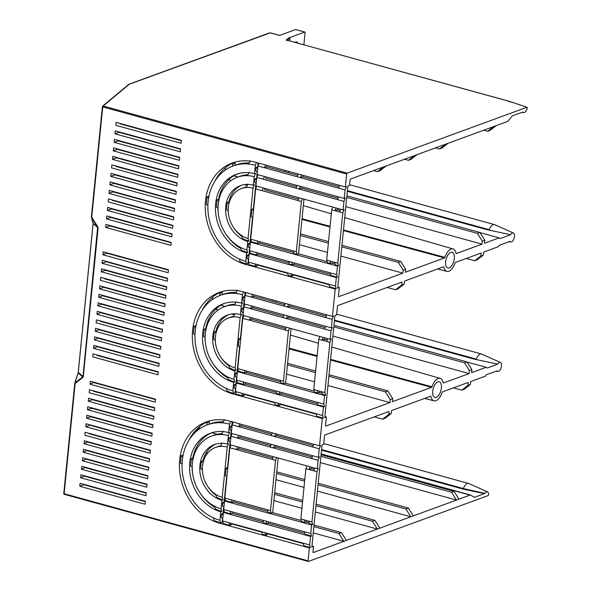 <?xml version="1.0" encoding="UTF-8"?>
<svg xmlns="http://www.w3.org/2000/svg" width="591" height="591" viewBox="0 0 591 591"><rect width="100%" height="100%" fill="white"/><g stroke="black" fill="none" stroke-linecap="round" stroke-linejoin="round"><path stroke-width="0.89" d="M254.736 198.28A13.97 6.833 105.4 0 0 254.389 198.812M295.862 29.624A0.776 0.377 105.4 0 0 295.751 29.55A0.776 0.377 105.4 0 0 295.618 29.557L279.499 35.467L270.146 32.889M450.748 252.401A8.148 3.982 105.4 0 0 445.821 260.439A8.148 3.982 105.4 0 0 447.808 268.019A8.148 3.982 105.4 0 0 449.197 267.93A8.148 3.982 105.4 0 0 454.117 259.892A8.148 3.982 105.4 0 0 452.13 252.313A8.148 3.982 105.4 0 0 450.748 252.401M437.828 381.838A8.148 3.982 105.4 0 0 432.9 389.868A8.148 3.982 105.4 0 0 434.887 397.455A8.148 3.982 105.4 0 0 436.276 397.366A8.148 3.982 105.4 0 0 441.204 389.329A8.148 3.982 105.4 0 0 439.216 381.742A8.148 3.982 105.4 0 0 437.828 381.838M102.406 106.749L91.487 217.473A0.776 0.665 164 0 1 91.383 217.045M128.816 84.299A0.776 0.643 69.9 0 1 129.244 84.247L103.233 106.025A0.776 0.377 105.4 0 0 102.745 106.912L102.42 106.631A0.776 0.717 50.1 0 1 103.233 106.025L347.168 173.133L526.906 107.274L527.224 108.005A4.654 2.275 -74.6 0 1 524.439 112.453A4.654 2.275 -74.6 0 1 523.818 112.534A4.654 2.275 -74.6 0 1 523.005 112.068L512.892 115.614A3.878 1.899 105.4 0 0 511.85 116.434L508.334 120.763A3.878 1.899 -74.6 0 1 507.292 121.583L496.248 125.632L490.072 130.389L487.59 131.298L483.704 130.227M339.662 185.397L338.569 188.137L345.1 189.933L346.422 186.593L345.395 186.97L346.681 174.027A0.776 0.377 -74.6 0 1 347.168 173.133M113.583 147.89L178.844 165.849L178.548 168.804L113.287 150.853L113.583 147.89M178.807 166.226L117.417 149.338L113.287 150.853M112.733 156.401L177.994 174.352L177.699 177.315L112.438 159.356L112.733 156.401M177.957 174.729L116.567 157.841L112.438 159.356M114.425 139.387L179.694 157.346L179.398 160.301L114.137 142.342L114.425 139.387M179.657 157.723L118.266 140.828L114.137 142.342M111.884 164.904L177.145 182.863L176.857 185.818L111.588 167.866L111.884 164.904M115.275 130.884L180.543 148.836L180.248 151.798L114.979 133.839L115.275 130.884M180.506 149.213L119.116 132.325L114.979 133.839M116.124 122.374L181.393 140.333L181.097 143.288L115.829 125.336L116.124 122.374M108.485 198.931L173.754 216.882L173.459 219.845L108.19 201.886L108.485 198.931M109.335 190.42L174.604 208.379L174.308 211.334L109.04 193.383L109.335 190.42M174.567 208.756L113.169 191.868L109.04 193.383M107.636 207.434L172.904 225.393L172.609 228.348L107.34 210.389L107.636 207.434M172.868 225.769L111.477 208.874L107.34 210.389M176.258 191.743L114.868 174.855L110.739 176.369L111.034 173.407L176.303 191.366L176.007 194.328L110.739 176.369M110.185 181.917L175.453 199.869L175.158 202.831L109.889 184.872L110.185 181.917M175.416 200.253L114.019 183.358L109.889 184.872M172.055 233.896L171.759 236.851L106.491 218.899L106.786 215.937L172.055 233.896M172.018 234.272L110.628 217.385L106.491 218.899M105.937 224.447L171.205 242.399L170.91 245.361L105.641 227.402L105.937 224.447M171.168 242.775L109.778 225.888L105.641 227.402M373.556 170.592L377.45 171.663L379.932 170.755L386.108 165.997L383.625 166.906L377.45 171.663M435.552 147.876L439.445 148.947L441.928 148.038L448.104 143.273L445.621 144.182L439.445 148.947M487.59 131.298L493.766 126.54L448.104 143.273M303.885 44.798L305.096 32.66A0.776 0.377 -74.6 0 0 304.89 32.062A0.776 0.377 -74.6 0 0 304.757 32.069L288.489 38.031L290.011 38.186L289.634 40.875M288.489 38.031L286.177 39.966L509.102 101.253L527.061 107.274L508.954 101.26L286.177 39.966L287.019 40.698M297.96 43.165A6.405 3.132 105.4 0 0 296.689 41.946A6.405 3.132 105.4 0 0 295.603 42.02A6.405 3.132 105.4 0 0 294.975 42.345M268.986 33.332L129.244 84.247A0.776 0.717 -129.9 0 0 128.675 84.387L102.657 106.166M78.056 373.216L74.976 382.902A0.776 0.428 52.4 0 0 75.146 383.426L74.784 383.197L63.776 493.515L64.131 493.744A0.776 0.377 105.4 0 0 64.338 494.335A0.776 0.377 105.4 0 0 64.471 494.327L308.17 561.376M93.105 223.435L78.241 372.36L83.265 376.785L82.873 377.464L97.648 227.254L98.128 227.86L93.119 223.583L78.256 372.507M93.075 222.763L91.487 217.473L97.648 227.254L93.156 223.287M87.741 406.763L153.01 424.722L152.714 427.677L87.446 409.718L87.741 406.763M86.892 415.266L152.16 433.225L151.865 436.18L86.596 418.229L86.892 415.266M88.591 398.26L153.859 416.212L153.564 419.174L88.295 401.215L88.591 398.26M86.042 423.777L151.311 441.728L151.015 444.691L85.747 426.732L86.042 423.777M89.44 389.75L154.709 407.709L154.414 410.664L89.145 392.712L89.44 389.75M89.995 384.202L90.29 381.247L155.551 399.198L155.256 402.161L89.995 384.202L94.161 382.311M82.348 460.758L82.644 457.796L147.913 475.755L147.617 478.71L82.348 460.758L86.522 458.86M83.198 452.248L83.494 449.293L148.762 467.245L148.467 470.207L83.198 452.248L87.372 450.357M81.506 469.261L81.794 466.306L147.063 484.258L146.767 487.22L81.506 469.261L85.673 467.37M84.897 435.242L85.193 432.28L150.461 450.239L150.166 453.194L84.897 435.242M84.048 443.745L84.343 440.783L149.612 458.742L149.316 461.704L84.048 443.745L88.222 441.854M80.657 477.764L80.952 474.809L146.213 492.768L145.918 495.723L80.657 477.764L84.823 475.873M80.103 483.312L145.364 501.271L145.068 504.226L79.807 486.275L80.103 483.312M100.662 277.327L165.931 295.286L165.635 298.241L100.367 280.289L100.662 277.327M99.813 285.83L165.081 303.789L164.786 306.751L99.517 288.792L99.813 285.83M101.512 268.824L166.773 286.775L166.477 289.738L101.216 271.779L101.512 268.824M98.963 294.34L164.232 312.292L163.936 315.254L98.667 297.295L98.963 294.34M102.361 260.313L167.622 278.272L167.327 281.235L102.066 263.276L102.361 260.313M102.915 254.773L103.211 251.81L168.472 269.769L168.176 272.724L102.915 254.773L107.082 252.874M95.269 331.322L95.565 328.36L160.833 346.319L160.538 349.274L95.269 331.322L99.443 329.431M96.119 322.812L96.414 319.857L161.683 337.816L161.387 340.771L96.119 322.812M94.42 339.825L94.715 336.87L159.984 354.822L159.688 357.784L94.42 339.825L98.594 337.934M97.818 305.806L98.113 302.843L163.382 320.802L163.086 323.757L97.818 305.806L101.992 303.914M96.968 314.309L97.264 311.354L162.532 329.305L162.237 332.268L96.968 314.309L101.142 312.417M93.57 348.335L93.866 345.373L159.134 363.332L158.839 366.287L93.57 348.335L97.744 346.437M93.016 353.876L158.285 371.835L157.989 374.797L92.721 356.838L93.016 353.876M345.395 186.97L255.652 162.281A53.545 44.103 -110.1 0 0 232.13 163.042A53.545 44.103 -110.1 0 0 205.764 214.755A53.545 44.103 -110.1 0 0 245.464 264.347L335.2 289.043L332.474 316.407L242.731 291.718A53.545 44.103 -110.1 0 0 219.209 292.471A53.545 44.103 -110.1 0 0 192.843 344.191A53.545 44.103 -110.1 0 0 232.544 393.783L322.287 418.472L319.554 445.843L229.81 421.154A53.545 44.103 -110.1 0 0 206.296 421.908A53.545 44.103 -110.1 0 0 179.923 473.627A53.545 44.103 -110.1 0 0 219.623 523.22L309.366 547.909L308.074 560.852A0.776 0.377 -74.6 0 0 308.28 561.45L64.338 494.335M239.289 259.021L240.02 261.636A53.545 44.103 69.9 0 0 246.499 263.97L245.76 261.392A50.442 41.54 69.9 0 1 239.289 259.021A50.442 41.54 69.9 0 1 207.892 205.38L206.303 204.279L207.042 196.884L208.49 196.352A53.545 44.103 -110.1 0 0 208.276 197.734M248.486 262.515A53.545 44.103 69.9 0 1 248.05 262.382M214.725 181.43A53.545 44.103 69.9 0 1 234.221 162.348M207.892 205.38A50.442 41.54 69.9 0 1 208.63 197.978A50.442 41.54 69.9 0 1 233.201 165.953A50.442 41.54 69.9 0 1 248.774 164.017A50.442 41.54 69.9 0 1 255.356 165.236L254.507 173.747A41.518 34.197 -110.1 0 0 236.267 174.33A41.518 34.197 -110.1 0 0 215.826 214.437A41.518 34.197 -110.1 0 0 246.61 252.889L245.76 261.392M258.363 253.081L258.223 254.492L256.775 255.024L256.036 252.438L249.513 250.643L250.104 244.726L248.523 243.632L250.259 243.182M249.971 243.1L252.52 217.54M240.759 248.479A41.518 34.197 69.9 0 1 225.326 233.231M218.434 214.422A41.518 34.197 69.9 0 1 217.902 208.069M259.508 241.616L259.368 243.027L257.92 243.558L257.181 240.98L296.342 251.751L301.366 201.457L302.452 198.716M293.528 252.423L259.368 243.027M241.667 185.212A29.491 24.29 69.9 0 0 228.82 201.945L229.374 202.1M246.661 186.874A26.388 21.734 -110.1 0 0 243.957 187.635L241.475 188.544A26.388 21.734 69.9 0 1 246.425 187.487A26.388 21.734 69.9 0 1 253.066 188.167L254.396 184.828L253.362 185.212A29.491 24.29 -110.1 0 0 240.411 185.626A29.491 24.29 -110.1 0 0 225.888 214.112A29.491 24.29 -110.1 0 0 247.747 241.424L246.905 249.927A38.415 31.641 69.9 0 1 240.448 247.378L241.18 250.015A41.518 34.197 69.9 0 0 247.636 252.505L246.905 249.927M241.867 236.452A29.491 24.29 69.9 0 1 233.29 227.092M228.473 213.957A29.491 24.29 69.9 0 1 228.141 210.913M332.282 261.636L332.142 263.047L330.694 263.579L329.955 261L337.786 263.15L342.81 212.856L344.139 209.524L343.105 209.901L255.969 185.929L256.819 177.426L263.35 179.221L264.436 176.48M334.971 263.83L332.142 263.047M264.827 188.366L264.687 189.77L298.669 199.123M337.594 208.387L337.454 209.798L340.113 210.529M303.981 199.137L298.529 253.798L327.141 261.673M257.181 240.98L250.658 239.178L253.539 210.337L251.958 209.236L253.687 208.786M253.406 208.712L255.955 183.151M301.868 186.778L301.72 188.182L337.993 198.162M265.965 176.901L265.824 178.312L296.549 186.763M257.1 171.686L256.716 178.46M240.448 247.378A38.415 31.641 69.9 0 1 218.042 208.172L216.454 207.072L217.192 199.677L219.106 199.27M247.969 174.751A38.415 31.641 -110.1 0 0 239.82 176.34L237.338 177.248A38.415 31.641 69.9 0 1 247.607 175.66A38.415 31.641 69.9 0 1 254.211 176.702L255.541 173.37L254.507 173.747M218.64 199.145A41.518 34.197 69.9 0 1 237.523 173.909M258.223 254.492L289.125 262.995M249.498 247.865L249.114 254.647M294.259 262.958L294.119 264.369L330.568 274.394M293.114 274.423L292.973 275.834L291.533 276.359L290.794 273.781L248.368 262.108L249.217 253.605L336.345 277.578L335.496 286.081L290.794 273.781M291.245 275.354L292.973 275.834M257.218 264.546L257.078 265.957L255.63 266.482L254.898 263.904M255.342 265.477L257.078 265.957M248.353 259.331L247.939 263.438L245.464 264.347M208.49 196.352L208.911 196.471M249.188 162.968A50.442 41.54 -110.1 0 0 235.676 165.044L233.201 165.953A1.943 1.596 -110.1 0 1 232.514 164.099L234.996 163.19L235.1 162.089M257.971 162.924L257.861 167.002M267.11 165.436L266.969 166.847L264.495 167.755L265.581 165.015M297.694 175.298L266.969 166.847M303.006 175.313L302.865 176.724L300.391 177.632L301.476 174.892M339.138 186.697L302.865 176.724M383.625 166.906L350.566 179.021A0.776 0.377 -74.6 0 0 350.079 179.908L349.525 185.456L347.87 186.062L337.683 288.135L339.337 287.529L337.786 287.1M341.805 246.839L398.26 262.374L403.18 270.183L405.662 269.274L405.367 272.237L444.469 257.905L444.868 257.351L343.489 229.929M301.964 219.387L330 226.966M343.43 230.593L444.469 257.905M300.516 233.888L328.537 241.601M341.96 245.295L400.742 261.466L405.662 269.274M398.26 262.374L400.742 261.466M339.337 287.529L338.488 296.032A0.776 0.377 -74.6 0 0 338.828 296.623L402.885 273.145L340.881 256.088M327.458 252.394L299.438 244.681M402.885 273.145L403.18 270.183M300.361 235.44L328.382 243.145M145.888 200.866L145.925 200.489M117.454 148.962L117.417 149.338M116.604 157.465L116.567 157.841M118.303 140.451L118.266 140.828M115.755 165.968L115.718 166.352L177.108 183.24M119.153 131.948L119.116 132.325M120.003 123.445L119.966 123.822L181.356 140.71M112.364 199.994L112.32 200.371L173.717 217.259M113.213 191.484L113.169 191.868M111.514 208.497L111.477 208.874M114.905 174.478L114.868 174.855M114.056 182.981L114.019 183.358M110.665 217.008L110.628 217.385M109.815 225.511L109.778 225.888M329.091 284.707L293.077 274.8M287.647 273.308L257.181 264.923M248.368 262.108L249.107 264.687L255.63 266.482M287.529 272.887L288.268 275.465L291.533 276.359M328.973 284.286L329.712 286.864L336.235 288.659L335.2 289.043M248.959 256.191L247.378 255.098L247.045 258.422L248.626 259.523M247.378 255.098L248.826 254.566M248.523 243.632L248.19 246.957L249.771 248.057M251.958 209.236L251.219 216.638L252.8 217.732M256.56 180.011L254.987 178.91L254.655 182.242L256.228 183.343M254.987 178.91L256.435 178.386M257.706 168.546L256.132 167.452L255.8 170.777L257.373 171.878L257.964 165.96L338.569 188.137M256.132 167.452L257.573 166.921M255.356 165.236L256.442 162.503M254.211 176.702L253.362 185.212M253.066 188.167L248.043 238.461A26.388 21.734 69.9 0 1 241.63 235.558L242.354 238.254A29.491 24.29 69.9 0 0 248.781 241.039L248.043 238.461M248.781 241.039L247.747 241.424M247.636 252.505L246.61 252.889M218.042 208.172A38.415 31.641 69.9 0 1 218.781 200.777A38.415 31.641 69.9 0 1 237.338 177.248M218.781 200.777L217.192 199.677M248.944 172.269L247.607 175.66M228.82 201.945L227.372 202.477L228.976 203.577A26.388 21.734 69.9 0 1 241.475 188.544M241.63 235.558A26.388 21.734 69.9 0 1 228.237 210.972L226.634 209.871A29.491 24.29 69.9 0 1 227.372 202.477M228.237 210.972A26.388 21.734 69.9 0 1 228.976 203.577M246.425 187.487L247.769 184.023M250.104 160.649L248.774 164.017M208.63 197.978L207.042 196.884M345.1 189.933L344.25 198.436L257.115 174.463L257.373 171.878M257.912 174.685L256.819 177.426M297.074 185.456L295.98 188.197L343.955 201.391L345.277 198.059L344.25 198.436M343.955 201.391L343.105 209.901M295.98 188.197L263.35 179.221M253.539 210.337L255.674 188.884L262.205 190.679L263.291 187.945M256.767 186.15L255.674 188.884M299.194 197.815L298.1 200.556L301.366 201.457M298.1 200.556L262.205 190.679M250.658 239.178L251.397 241.763L250.362 242.14L337.491 266.113L336.641 274.616L330.118 272.82L330.857 275.399L337.38 277.194L336.345 277.578M250.104 244.726L250.362 242.14M256.036 252.438L330.118 272.82M249.513 250.643L250.252 253.229L249.217 253.605M336.235 288.659L335.496 286.081M294.119 264.369L292.671 264.894L291.932 262.315M288.674 261.421L289.413 264L292.671 264.894M250.252 253.229L256.775 255.024M337.38 277.194L336.641 274.616M334.521 262.256L335.26 264.834L338.525 265.736L337.491 266.113M332.799 207.064L331.714 209.805L326.69 260.099L327.429 262.677L330.694 263.579M293.077 250.85L293.816 253.436L297.081 254.329L298.529 253.798M251.397 241.763L257.92 243.558M297.081 254.329L296.342 251.751M326.69 260.099L329.955 261M331.714 209.805L342.81 212.856M338.525 265.736L337.786 263.15M337.454 209.798L334.979 210.706L336.065 207.966M340.638 209.221L339.544 211.962M301.72 188.182L299.245 189.09L300.331 186.357M338.517 196.862L337.424 199.595M259.057 163.219L257.964 165.96M298.219 173.99L297.125 176.731M123.844 203.54L123.888 203.164M124.694 195.037L124.738 194.661M125.543 186.527L125.58 186.15M126.393 178.024L126.43 177.647M127.242 169.521L127.279 169.144M128.092 161.011L128.129 160.634M128.941 152.508L128.978 152.131M129.791 144.005L129.828 143.62M130.641 135.494L130.677 135.117M131.49 126.991L131.527 126.614M404.554 159.23L408.447 160.301L410.93 159.393L417.106 154.635L386.108 165.997M414.623 155.544L408.447 160.301M225.201 170.149L225.444 167.755M147.927 192.688L148.533 192.467M445.621 144.182L417.106 154.635M456.363 253.554L456.045 253.251L456.363 253.554L482.027 244.142L345.816 206.665M238.003 177.005L233.755 175.837M482.027 244.142L482.322 241.18L484.805 240.271L479.885 232.462L346.895 195.872M346.74 197.424L477.402 233.371L482.322 241.18M232.61 163.094L232.514 164.099M493.766 126.54L496.248 125.632M479.973 232.595L499.144 237.87L484.509 243.233L484.805 240.271M235.683 165.044A1.943 1.596 69.9 0 1 234.996 163.19M477.402 233.371L479.885 232.462M499.144 237.87L500.104 238.587L510.654 234.723A4.654 2.275 -74.6 0 1 512.404 233.009A4.654 2.275 -74.6 0 1 513.357 233.017A4.654 2.275 -74.6 0 1 513.269 240.175A4.654 2.275 -74.6 0 1 511.518 241.889A4.654 2.275 -74.6 0 1 510.897 241.97A4.654 2.275 -74.6 0 1 509.989 241.379L499.439 245.243L498.257 246.75L483.623 252.106L483.327 255.068L477.151 259.826L474.676 260.734L480.852 255.977L481.148 253.014L455.476 262.426L455.07 262.98M236.267 292.397A50.442 41.54 -110.1 0 0 222.763 294.481A1.943 1.596 69.9 0 1 222.076 292.619L222.179 291.526M467.053 362.032L486.223 367.307L471.588 372.67L471.884 369.707L466.964 361.899L333.974 325.309M235.129 367.898A26.388 21.734 69.9 0 1 228.71 364.987A26.388 21.734 69.9 0 1 215.316 340.409A26.388 21.734 69.9 0 1 216.055 333.014A26.388 21.734 69.9 0 1 228.554 317.973A26.388 21.734 69.9 0 1 233.511 316.916A26.388 21.734 69.9 0 1 240.145 317.603L235.129 367.898L235.868 370.476L234.834 370.86L233.984 379.363L234.723 381.941L233.689 382.318L232.839 390.828A50.442 41.54 69.9 0 1 226.368 388.457A50.442 41.54 69.9 0 1 194.971 334.809A50.442 41.54 69.9 0 1 195.71 327.414A50.442 41.54 69.9 0 1 220.28 295.389A1.943 1.596 -110.1 0 1 219.593 293.528L219.697 292.53M212.524 297.192L212.287 299.578M443.442 382.983L469.114 373.578L332.896 336.102M225.082 306.441L220.835 305.274M469.114 373.578L469.409 370.616L471.884 369.707M333.819 326.853L464.489 362.808L469.409 370.616M466.336 258.444L474.676 260.734M480.852 255.977L483.327 255.068M464.489 362.808L466.964 361.899M206.037 327.052L206.577 327.192M216.306 329.785L216.993 329.963M241.918 323.779A17.848 8.725 -74.6 0 1 242.251 323.366M110.931 332.977L110.968 332.6M111.78 324.474L111.817 324.09M112.63 315.963L112.667 315.587M113.472 307.46L113.516 307.084M114.322 298.957L114.359 298.573M115.171 290.447L115.208 290.07M116.021 281.944L116.058 281.567M116.87 273.434L116.907 273.057M117.72 264.931L117.757 264.554M118.569 256.428L118.606 256.051M120.534 335.622L121.14 335.4M132.968 330.303L133.005 329.926M135.007 322.125L135.612 321.903M161.402 320.647L162.008 320.425M287.595 363.325L315.616 371.037M329.039 374.724L387.822 390.902L392.742 398.711L392.446 401.673L431.548 387.341L330.502 360.045M241.822 327.717A13.97 6.833 105.4 0 0 241.475 328.249M289.11 348.121L317.153 355.693M330.576 359.321L431.962 386.787A11.643 5.696 -74.6 0 1 438.16 378.506A11.643 5.696 -74.6 0 1 440.177 378.388A11.643 5.696 -74.6 0 1 443.11 382.702M328.884 376.275L385.339 391.811L390.259 399.619L392.742 398.711M385.339 391.811L387.822 390.902M324.865 416.537L326.417 416.958L325.567 425.468A0.776 0.377 -74.6 0 0 325.907 426.052L389.964 402.582L327.961 385.524M314.545 381.83L286.517 374.118M389.964 402.582L390.259 399.619M287.44 364.876L315.468 372.581M122.906 335.88L122.3 336.102M104.533 278.391L104.496 278.775L165.886 295.663M165.037 304.166L103.647 287.278L99.517 288.792M103.684 286.901L103.647 287.278M166.736 287.16L105.346 270.264L101.216 271.779M105.383 269.888L105.346 270.264M164.195 312.676L102.797 295.781L98.667 297.295M102.834 295.404L102.797 295.781M167.585 278.649L106.195 261.761L102.066 263.276M106.232 261.385L106.195 261.761M168.435 270.146L107.045 253.251M160.796 346.695L99.406 329.808M100.293 320.92L100.256 321.297L161.646 338.192M159.947 355.198L98.557 338.311M163.345 321.179L101.948 304.291M162.495 329.682L101.105 312.794M159.097 363.709L97.707 346.821M96.894 354.947L96.858 355.324L158.248 372.212M326.417 416.958L324.762 417.564L334.949 315.498L336.604 314.892L337.454 306.389A0.776 0.377 -74.6 0 1 337.941 305.495L401.998 282.018L401.703 284.98L395.527 289.738L387.194 287.448M235.565 391.951A53.545 44.103 69.9 0 1 235.129 391.811M201.804 310.866A53.545 44.103 69.9 0 1 221.3 291.777M316.17 414.143L280.156 404.237M274.726 402.737L244.26 394.36M242.428 394.914L244.157 395.394L242.716 395.918L241.978 393.34L235.447 391.545L236.297 383.042L323.432 407.007L322.583 415.517L241.978 393.34M235.447 391.545L236.186 394.123L242.716 395.918M278.324 404.791L280.06 405.263L278.612 405.795L277.873 403.217M274.608 402.316L275.347 404.901L278.612 405.795M316.052 413.722L316.791 416.3L323.321 418.096L322.287 418.472M232.839 390.828L233.578 393.407L235.026 392.875L235.432 388.767M236.038 385.627L234.464 384.534L234.132 387.859L235.706 388.959M234.464 384.534L236.193 384.076M236.577 377.302L235.905 384.002M237.183 374.162L235.61 373.069L235.277 376.393L236.851 377.494L237.442 371.576L324.57 395.549L323.728 404.052L317.197 402.257L317.936 404.835L324.459 406.63L323.728 404.052M235.61 373.069L237.338 372.618M239.606 346.976L237.05 372.537M240.618 339.773L239.037 338.673L238.299 346.067L239.88 347.168L242.761 318.32L249.284 320.115L250.377 317.374M239.037 338.673L240.773 338.222M243.034 312.58L240.485 338.141M243.64 309.448L242.066 308.347L241.734 311.679L243.315 312.772L243.898 306.855L250.429 308.65L251.522 305.916M242.066 308.347L243.514 307.822L244.179 301.122M244.785 297.982L243.211 296.881L242.879 300.213L244.452 301.307L245.043 295.397L251.574 297.192L252.66 294.451M243.211 296.881L244.659 296.357L245.058 292.353M222.763 294.481L220.28 295.389A50.442 41.54 69.9 0 1 235.853 293.454A50.442 41.54 69.9 0 1 242.436 294.673L243.529 291.932M242.436 294.673L241.586 303.183L242.62 302.799L241.291 306.138L240.441 314.641L241.475 314.264L240.145 317.603M226.368 388.457L227.107 391.072A53.545 44.103 69.9 0 0 233.578 393.407L232.544 393.783M241.586 303.183A41.518 34.197 -110.1 0 0 223.354 303.767A41.518 34.197 -110.1 0 0 202.905 343.866A41.518 34.197 -110.1 0 0 233.689 382.318M194.971 334.809L193.383 333.716L194.121 326.313L195.569 325.789A53.545 44.103 -110.1 0 0 195.355 327.17M326.742 314.826L325.648 317.566L332.179 319.362L333.509 316.03L332.474 316.407M332.179 319.362L331.329 327.872L244.194 303.9L244.452 301.307M325.648 317.566L287.47 307.061L288.563 304.328M285.298 303.427L284.205 306.168L287.47 307.061L289.952 306.153L290.092 304.749M284.205 306.168L251.574 297.192L254.049 296.283L254.196 294.872M244.992 304.114L243.898 306.855M253.051 306.337L252.911 307.741L250.429 308.65L283.059 317.633L331.034 330.827L332.364 327.495L331.329 327.872M331.034 330.827L330.184 339.337L243.056 315.365L243.315 312.772M243.847 315.579L242.761 318.32M319.362 391.072L319.221 392.483L317.773 393.015L314.508 392.114L313.769 389.535L318.793 339.241L329.889 342.292L331.219 338.953L330.184 339.337M246.587 371.052L246.447 372.463L244.999 372.995L244.26 370.409L237.737 368.614L239.88 347.168M244.26 370.409L283.421 381.188L288.445 330.894L289.531 328.153M251.906 317.795L251.766 319.206L249.284 320.115L288.445 330.894M237.737 368.614L238.476 371.2L237.442 371.576M245.442 382.517L245.302 383.928L243.854 384.453L243.123 381.875L236.592 380.079L236.851 377.494M243.123 381.875L317.197 402.257M236.592 380.079L237.331 382.658L236.297 383.042M323.321 418.096L322.583 415.517M227.838 377.915A41.518 34.197 69.9 0 1 212.405 362.667M205.513 343.851A41.518 34.197 69.9 0 1 204.981 337.505M280.607 381.86L246.447 372.463M228.747 314.648A29.491 24.29 69.9 0 0 215.9 331.381L216.461 331.536M233.748 316.311A26.388 21.734 -110.1 0 0 231.037 317.064L228.554 317.973M228.953 365.888A29.491 24.29 69.9 0 1 220.369 356.528M215.552 343.393A29.491 24.29 69.9 0 1 215.227 340.342M322.058 393.266L319.221 392.483M251.766 319.206L285.749 328.559M324.673 337.823L324.533 339.227L327.192 339.958M291.067 328.574L285.608 383.234L314.22 391.109M288.947 316.207L288.807 317.618L325.08 327.599M252.911 307.741L283.636 316.2M233.984 379.363A38.415 31.641 69.9 0 1 227.528 376.814A38.415 31.641 69.9 0 1 205.129 337.609L203.54 336.508L204.272 329.106L206.185 328.707M235.048 304.188A38.415 31.641 -110.1 0 0 226.9 305.776L224.417 306.685A38.415 31.641 69.9 0 1 234.686 305.096A38.415 31.641 69.9 0 1 241.291 306.138M205.72 328.581A41.518 34.197 69.9 0 1 224.602 303.346M281.338 392.394L281.198 393.798L317.648 403.83M245.302 383.928L276.204 392.424M280.2 403.852L280.06 405.263M244.297 393.983L244.157 395.394M195.569 325.789L195.99 325.9M284.773 304.734L254.049 296.283M326.225 316.133L289.952 306.153M246.137 292.656L245.043 295.397M237.183 290.078L235.853 293.454M195.71 327.414L194.121 326.313M275.753 390.858L276.492 393.436L279.757 394.33L279.018 391.752M324.459 406.63L323.432 407.007M281.198 393.798L279.757 394.33M237.331 382.658L243.854 384.453M234.723 381.941A41.518 34.197 69.9 0 1 228.266 379.452L227.528 376.814M240.441 314.641A29.491 24.29 -110.1 0 0 227.491 315.062A29.491 24.29 -110.1 0 0 212.967 343.548A29.491 24.29 -110.1 0 0 234.834 370.86M205.129 337.609A38.415 31.641 69.9 0 1 205.867 330.206A38.415 31.641 69.9 0 1 224.417 306.685M205.867 330.206L204.272 329.106M234.686 305.096L236.023 301.705M235.868 370.476A29.491 24.29 69.9 0 1 229.434 367.691L228.71 364.987M215.9 331.381L214.452 331.913L216.055 333.014M215.316 340.409L213.713 339.308A29.491 24.29 69.9 0 1 214.452 331.913M233.511 316.916L234.849 313.459M288.807 317.618L286.325 318.527L287.418 315.786M284.153 314.892L283.059 317.633M325.597 326.291L324.503 329.032M319.886 336.501L318.793 339.241M317.773 393.015L317.035 390.429L324.865 392.587L329.889 342.292M313.769 389.535L317.035 390.429M321.607 391.693L322.346 394.271L325.604 395.165L324.865 392.587M325.604 395.165L324.57 395.549M280.164 380.286L280.895 382.865L284.16 383.766L285.608 383.234M238.476 371.2L244.999 372.995M284.16 383.766L283.421 381.188M286.273 327.251L285.18 329.992M324.533 339.227L322.058 340.135L323.144 337.402M327.717 338.658L326.624 341.399M395.527 289.738L398.009 288.829L404.185 284.072L401.703 284.98M443.582 266.785L404.48 281.109L404.185 284.072M455.063 262.973A11.643 5.696 -74.6 0 1 448.865 271.262A11.643 5.696 -74.6 0 1 446.922 271.402A11.643 5.696 -74.6 0 1 443.915 267.066L443.28 266.896M486.223 367.307L487.183 368.023L497.733 364.152A4.654 2.275 -74.6 0 1 499.491 362.446A4.654 2.275 -74.6 0 1 500.437 362.453A4.654 2.275 -74.6 0 1 500.355 369.611A4.654 2.275 -74.6 0 1 498.605 371.318A4.654 2.275 -74.6 0 1 497.977 371.407A4.654 2.275 -74.6 0 1 497.075 370.816L486.519 374.679L485.337 376.179L470.702 381.542L470.406 384.505L464.238 389.262L461.756 390.171L467.932 385.413L468.227 382.451L442.556 391.863L442.149 392.417A11.643 5.696 -74.6 0 1 435.944 400.698A11.643 5.696 -74.6 0 1 434.001 400.831A11.643 5.696 -74.6 0 1 430.994 396.495M272.503 299.91A8.148 3.982 105.4 0 0 271.786 301.159M223.346 421.834A50.442 41.54 -110.1 0 0 209.842 423.917A1.943 1.596 69.9 0 1 209.155 422.055L209.266 420.962M320.898 456.289L451.568 492.237L456.488 500.052L458.963 499.144L454.043 491.328L321.053 454.745M206.776 421.967L206.673 422.964A1.943 1.596 -110.1 0 0 207.36 424.826A50.442 41.54 69.9 0 1 222.933 422.89A50.442 41.54 69.9 0 1 229.515 424.109L228.665 432.612L229.7 432.235L228.37 435.574L227.52 444.077L228.554 443.701L227.225 447.04L222.209 497.334A26.388 21.734 69.9 0 1 215.789 494.423A26.388 21.734 69.9 0 1 202.395 469.845A26.388 21.734 69.9 0 1 203.134 462.45A26.388 21.734 69.9 0 1 215.641 447.409A26.388 21.734 69.9 0 1 220.591 446.353A26.388 21.734 69.9 0 1 227.225 447.04M199.455 428.948A0.776 0.643 69.9 0 1 199.411 428.564L199.603 426.628M318.054 484.805L405.899 508.977L410.819 516.785L456.488 500.052L320.27 462.576M217.274 434.245L211.807 432.738M453.423 387.881L461.756 390.171M467.932 385.413L470.406 384.505M451.568 492.237L454.043 491.328M195.399 449.47L196.382 449.744M206.348 452.484L207.862 452.898M276.765 471.854L304.786 479.567M318.209 483.261L408.381 508.068L413.301 515.877M405.899 508.977L408.381 508.068M315.963 505.711L372.426 521.24L377.346 529.056L410.819 516.785L317.426 491.091M304.003 487.405L275.982 479.693M203.902 459.864L203.26 459.687M193.553 457.013L193.028 456.873M194.808 450.903L195.687 451.14M205.55 453.851L206.835 454.206M276.61 473.406L304.631 481.118M274.675 492.761L302.703 500.466M316.119 504.16L374.901 520.331L379.821 528.147M372.426 521.24L374.901 520.331M313.88 526.611L338.946 533.51L343.866 541.326L377.346 529.056L315.335 511.998M301.92 508.304L273.892 500.592M274.52 494.305L302.548 502.018M224.292 500.378L225.415 500.68M314.035 525.067L341.428 532.602L346.348 540.418M98.01 462.413L98.047 462.036M98.86 453.903L98.896 453.526M99.709 445.4L99.746 445.023M100.559 436.897L100.596 436.52M101.408 428.386L101.445 428.01M102.25 419.883L102.295 419.507M103.1 411.38L103.137 410.996M103.95 402.87L103.986 402.493M104.799 394.367L104.836 393.99M105.649 385.857L105.686 385.48M91.605 469.003L91.561 469.38M338.946 533.51L341.428 532.602M311.945 545.966L313.496 546.394L312.942 551.942A0.776 0.377 -74.6 0 0 313.282 552.533L343.866 541.326L313.252 532.897M212.893 505.29L210.98 504.766M152.973 425.099L91.575 408.204L87.446 409.718M91.62 407.827L91.575 408.204M152.123 433.602L90.726 416.714L86.596 418.229M90.77 416.337L90.726 416.714M153.823 416.589L92.425 399.701L88.295 401.215M92.462 399.324L92.425 399.701M151.274 442.105L89.884 425.217L85.747 426.732M89.921 424.84L89.884 425.217M93.312 390.821L93.275 391.198L154.665 408.085M155.514 399.582L94.124 382.687M147.876 476.132L86.485 459.244M148.725 467.629L87.335 450.734M147.026 484.635L85.636 467.747M89.071 433.343L89.034 433.728L150.424 450.615M149.575 459.118L88.185 442.231M146.176 493.145L84.786 476.25M145.327 501.648L83.937 484.76L79.807 486.275M83.974 484.384L83.937 484.76M313.496 546.394L311.849 547L322.036 444.934L323.683 444.329L324.533 435.818A0.776 0.377 -74.6 0 1 325.02 434.932L389.077 411.454L388.789 414.417L382.613 419.174L374.273 416.884M222.644 521.38A53.545 44.103 69.9 0 1 222.209 521.247M188.884 440.295A53.545 44.103 69.9 0 1 208.379 421.213M303.257 543.58L267.243 533.666M261.813 532.173L231.347 523.796M382.613 419.174L385.088 418.265L391.264 413.508L388.789 414.417M430.662 396.214L430.979 396.509L430.662 396.214L391.56 410.546L391.264 413.508M122.086 451.554L122.692 451.332M229.507 524.35L231.244 524.823L229.796 525.355L229.057 522.776L222.526 520.981L223.376 512.471L310.511 536.443L309.662 544.954L229.057 522.776M222.526 520.981L223.265 523.56L229.796 525.355M265.403 534.227L267.139 534.7L265.691 535.232L264.953 532.654M261.687 531.752L262.426 534.33L265.691 535.232M303.131 543.159L303.87 545.737L310.401 547.532L309.366 547.909M222.209 497.334L222.947 499.912L221.913 500.289L221.064 508.799L221.802 511.378L220.768 511.754L219.918 520.265L220.657 522.843L222.105 522.311L222.511 518.204M222.785 518.388L221.211 517.295L221.544 513.963L223.272 513.513M223.657 506.738L222.992 513.439M230.926 445.016L229.84 447.756L224.816 498.05L225.555 500.629L224.521 501.013L223.93 506.93L222.356 505.83L222.689 502.505L224.417 502.047M226.685 476.412L224.137 501.973M226.959 476.605L225.378 475.504L226.117 468.109L227.853 467.658M230.121 442.016L227.565 467.577M230.394 442.208L230.985 436.291L318.113 460.263L317.264 468.766L230.135 444.801L230.394 442.208L228.813 441.115L229.145 437.783L230.882 437.333M231.258 430.551L230.593 437.251M233.216 422.085L232.13 424.826L231.539 430.743L229.958 429.65L230.291 426.318L232.019 425.867M232.137 421.789L231.738 425.793M229.515 424.109L230.608 421.368M224.262 419.514L222.933 422.89M219.918 520.265A50.442 41.54 69.9 0 1 213.447 517.893A50.442 41.54 69.9 0 1 182.05 464.245A50.442 41.54 69.9 0 1 182.789 456.85A50.442 41.54 69.9 0 1 207.36 424.826L209.842 423.917M228.665 432.612A41.518 34.197 -110.1 0 0 210.433 433.203A41.518 34.197 -110.1 0 0 189.984 473.302A41.518 34.197 -110.1 0 0 220.768 511.754M221.064 508.799A38.415 31.641 69.9 0 1 214.614 506.243A38.415 31.641 69.9 0 1 192.208 467.038L190.62 465.944L191.358 458.542L192.799 458.018A41.518 34.197 69.9 0 1 211.681 432.775M214.917 507.344A41.518 34.197 69.9 0 1 199.485 492.104M192.592 473.288A41.518 34.197 69.9 0 1 192.06 466.942M221.802 511.378A41.518 34.197 69.9 0 1 215.346 508.881L214.614 506.243M223.102 431.142L221.773 434.533A38.415 31.641 69.9 0 1 228.37 435.574M192.208 467.038A38.415 31.641 69.9 0 1 192.947 459.643A38.415 31.641 69.9 0 1 211.497 436.114A38.415 31.641 69.9 0 1 221.773 434.533M227.52 444.077A29.491 24.29 -110.1 0 0 214.57 444.498A29.491 24.29 -110.1 0 0 200.046 472.977A29.491 24.29 -110.1 0 0 221.913 500.289M202.395 469.845L200.792 468.744A29.491 24.29 69.9 0 1 201.531 461.342L202.979 460.817A29.491 24.29 69.9 0 1 215.826 444.085M216.033 495.317A29.491 24.29 69.9 0 1 207.448 485.965M202.639 472.822A29.491 24.29 69.9 0 1 202.307 469.779M222.947 499.912A29.491 24.29 69.9 0 1 216.52 497.127L215.789 494.423M221.928 442.895L220.591 446.353M233.667 500.488L233.526 501.899L232.086 502.424L231.347 499.846L270.508 510.624L275.524 460.323L276.618 457.589M267.693 511.296L233.526 501.899M238.986 447.232L238.845 448.643L272.835 457.995M202.979 460.817L203.54 460.965M220.827 445.747A26.388 21.734 -110.1 0 0 218.116 446.5L215.641 447.409M311.76 467.252L311.62 468.663L314.279 469.394M278.147 458.01L272.687 512.67L301.307 520.545M306.441 520.508L306.301 521.919L304.853 522.451L304.114 519.866L311.952 522.023L316.968 471.729L318.298 468.39L317.264 468.766M309.137 522.695L306.301 521.919M268.425 521.823L268.284 523.234L304.727 533.267M232.529 511.954L232.381 513.357L263.283 521.86M276.027 445.644L275.886 447.055L312.159 457.035M240.131 435.766L239.99 437.177L270.715 445.629M192.799 458.018L193.264 458.143M222.127 433.617A38.415 31.641 -110.1 0 0 213.979 435.205L211.497 436.114M267.28 533.289L267.139 534.7M231.384 523.412L231.244 524.823M182.05 464.245L180.469 463.145L181.201 455.75L182.649 455.218A53.545 44.103 -110.1 0 0 182.434 456.607M182.649 455.218L183.07 455.336M241.276 424.301L241.135 425.712L238.653 426.621L239.747 423.887M271.86 434.171L241.135 425.712M277.172 434.178L277.031 435.589L274.549 436.498L275.642 433.757M313.304 445.57L277.031 435.589M313.821 444.262L312.728 447.003L319.258 448.798L320.588 445.459L319.554 445.843M319.258 448.798L318.409 457.308L231.28 433.336L231.539 430.743M312.728 447.003L232.13 424.826M231.871 427.419L230.291 426.318M232.071 433.55L230.985 436.291M318.113 460.263L319.443 456.924L318.409 457.308M239.99 437.177L237.508 438.086L238.601 435.345M230.726 438.884L229.145 437.783M229.84 447.756L236.363 449.552L237.456 446.811M224.816 498.05L231.347 499.846M238.845 448.643L236.363 449.552L275.524 460.323M227.698 469.202L226.117 468.109M224.262 503.598L222.689 502.505M232.381 513.357L230.941 513.889L230.202 511.311L223.671 509.516L223.93 506.93M230.202 511.311L310.807 533.488L311.656 524.978L224.521 501.013M308.687 521.122L309.425 523.707L312.691 524.601L311.656 524.978M306.965 465.937L305.872 468.678L300.856 518.972L301.595 521.55L304.853 522.451M267.243 509.723L267.982 512.301L271.239 513.202L272.687 512.67M225.555 500.629L232.086 502.424M271.239 513.202L270.508 510.624M273.352 456.688L272.259 459.429M305.872 468.678L309.137 469.572L310.231 466.831M311.62 468.663L309.137 469.572L316.968 471.729M300.856 518.972L304.114 519.866M314.796 468.094L313.703 470.828M312.691 524.601L311.952 522.023M304.276 531.693L305.015 534.271L311.546 536.067L310.807 533.488M311.546 536.067L310.511 536.443M268.284 523.234L266.837 523.766L266.098 521.188M262.832 520.287L263.571 522.872L266.837 523.766M223.671 509.516L224.41 512.094L230.941 513.889M224.41 512.094L223.376 512.471M223.117 515.064L221.544 513.963M310.401 547.532L309.662 544.954M275.886 447.055L273.404 447.963L274.497 445.222M271.232 444.329L270.139 447.069M312.676 455.727L311.59 458.468M272.377 432.863L271.284 435.604M219.623 523.22L220.657 522.843A53.545 44.103 69.9 0 1 214.186 520.508L213.447 517.893M182.789 456.85L181.201 455.75M192.947 459.643L191.358 458.542M203.134 462.45L201.531 461.342M321.57 449.544L463.337 488.543A7.757 3.797 -74.6 0 1 467.282 483.534A7.757 3.797 -74.6 0 1 468.604 483.445A7.757 3.797 -74.6 0 1 468.87 483.541L487.523 491.889A4.654 2.275 -74.6 0 1 488.646 494.541L488.144 495.576L308.413 561.443A0.776 0.377 -74.6 0 1 308.28 561.45M64.205 494.231A0.776 0.717 50.1 0 1 63.806 493.588M458.963 499.144L470.008 495.095A3.878 1.899 -74.6 0 1 470.665 495.059A3.878 1.899 -74.6 0 1 470.961 495.192L473.849 497.171A3.878 1.899 105.4 0 0 474.137 497.304A3.878 1.899 105.4 0 0 474.795 497.26L484.945 493.389L463.337 488.543L462.982 489.06L321.511 450.135M484.945 493.389A4.654 2.275 -74.6 0 1 486.57 491.882A4.654 2.275 -74.6 0 1 487.523 491.889M484.664 493.648L462.982 489.06M497.733 364.152L473.236 358.892L476.257 359.106A7.757 3.797 -74.6 0 1 480.202 354.098A7.757 3.797 -74.6 0 1 481.525 354.016A7.757 3.797 -74.6 0 1 481.791 354.112L500.437 362.453M275.99 300.863A7.757 3.797 105.4 0 0 275.251 302.112M347.412 190.671L489.171 229.677L486.157 229.456L510.654 234.723M486.157 229.456L347.353 191.262M285.423 170.474A8.148 3.982 105.4 0 0 284.707 171.722M288.91 171.434A7.757 3.797 105.4 0 0 288.172 172.675M489.171 229.677A7.757 3.797 -74.6 0 1 493.123 224.661A7.757 3.797 -74.6 0 1 494.445 224.58A7.757 3.797 -74.6 0 1 494.711 224.676L513.357 233.017M509.331 101.94L508.954 101.26L509.331 101.94M254.839 194.343A17.848 8.725 -74.6 0 1 255.172 193.929M330.066 226.301L302.031 218.714M444.883 257.358A11.643 5.696 -74.6 0 1 451.081 249.07A11.643 5.696 -74.6 0 1 453.09 248.951A11.643 5.696 -74.6 0 1 456.03 253.266M317.079 356.417L289.043 348.845M216.727 330.694L216.107 330.524M206.377 327.939L205.875 327.806M431.962 386.787L431.548 387.349M346.681 174.027L102.745 106.912L91.731 217.229L97.892 227.01M304.757 32.069L295.618 29.557M290.011 38.186L287.499 40.291M98.128 227.86L83.265 376.785M308.074 560.852L64.131 493.744L75.146 383.426L82.873 377.464M248.671 263.172L247.939 263.438M218.796 198.369L219.298 198.502M229.02 201.095L229.648 201.258M174.315 191.211L174.921 190.989M135.819 206.451L135.221 206.673M133.455 206.185L134.061 205.964M218.663 174.958L220.199 174.397M219.593 293.528L222.076 292.619M205.705 305.54L204.685 305.909L205.24 306.079M205.742 304.395L207.286 303.833M235.75 392.609L235.026 392.875M206.673 422.964L209.155 422.055M197.557 430.374L194.749 431.408M196.286 429.709L199.411 428.564M144.034 448.857L144.64 448.635M146.405 449.123L145.8 449.345M119.16 459.104L118.555 459.325M105.538 464.098L104.939 464.319M103.174 463.832L103.78 463.61M116.796 458.838L117.402 458.616M222.837 522.045L222.105 522.311M473.435 496.891L474.795 497.26M470.008 495.095L321.112 454.132M74.976 382.902L78.211 372.98L82.703 376.94L74.976 382.902M476.257 359.106L334.491 320.108M473.236 358.892L334.432 320.699M218.618 176.103L217.606 176.48L218.16 176.643M229.914 200.534L229.227 200.349M219.497 197.763L218.958 197.616M279.602 35.423L269.976 32.778M443.878 266.94L443.464 266.829M102.487 106.373A0.776 0.776 0 0 0 102.383 106.683L91.376 217M304.89 32.062L295.751 29.55M269.924 32.764L128.904 84.254M93.068 223.11L91.398 217.289M243.071 317.53L242.561 317.374M234.302 314.877L231.539 314.043M218.168 309.994L215.7 309.248M440.177 378.388L331.802 347.05M318.401 343.179L290.417 335.09M446.922 271.402L437.613 268.971M323.757 443.597L468.604 483.445M470.665 495.059L321.135 453.918M74.784 383.197L63.776 493.515A0.776 0.776 0 0 0 64.367 494.342M74.821 383.034L78.056 373.113M336.678 314.161L481.525 354.016M349.599 184.732L494.445 224.58M523.818 112.534L521.905 112.312M255.992 188.093L255.475 187.938M247.223 185.441L244.46 184.606M231.081 180.558L228.621 179.812M453.09 248.951L344.723 217.621M331.322 213.743L303.331 205.653M434.001 400.831L424.7 398.4M78.211 372.419L93.075 223.494M497.977 371.407L496.063 371.185M510.897 241.97L508.984 241.749"/></g></svg>
